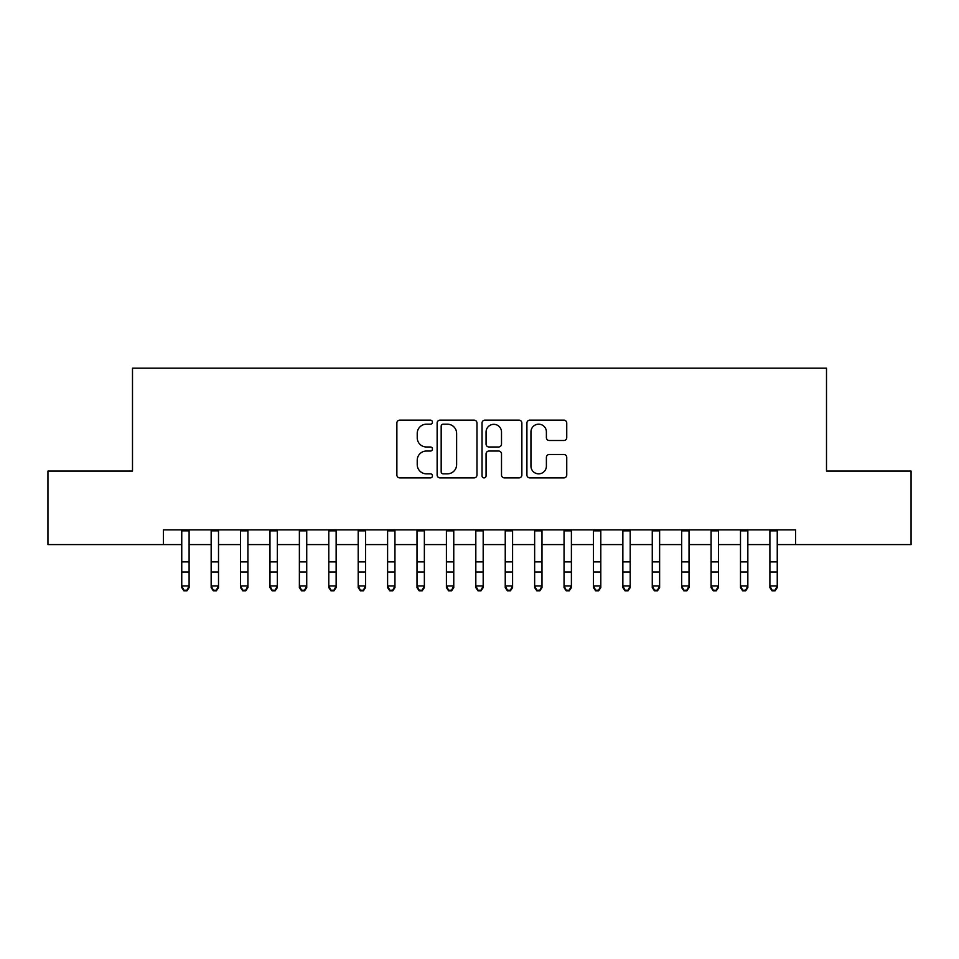 <?xml version="1.0" encoding="UTF-8"?>
<svg xmlns="http://www.w3.org/2000/svg" width="959" height="959" viewBox="0 0 959 959"><rect width="100%" height="100%" fill="white"/><g stroke="black" fill="none" stroke-linecap="round" stroke-linejoin="round"><path stroke-width="1.44" d="M432.449 422.176A2.026 2.026 0 0 0 430.435 420.15L399.759 420.15A2.889 2.889 0 0 0 396.87 423.039L396.87 474.993A2.889 2.889 0 0 0 399.759 477.882L430.435 477.882A2.026 2.026 0 0 0 432.449 475.856A2.026 2.026 0 0 0 430.435 473.842L426.455 473.842A9.242 9.242 0 0 1 417.225 464.6L417.225 460.272A9.242 9.242 0 0 1 426.455 451.03L430.435 451.03A2.026 2.026 0 0 0 432.449 449.016A2.026 2.026 0 0 0 430.435 446.99L426.455 446.99A9.242 9.242 0 0 1 417.225 437.76L417.225 433.432A9.242 9.242 0 0 1 426.455 424.19L430.435 424.19A2.026 2.026 0 0 0 432.449 422.176M563.856 440.505A2.889 2.889 0 0 0 566.745 437.616L566.745 423.039A2.889 2.889 0 0 0 563.856 420.15L529.8 420.15A2.889 2.889 0 0 0 526.911 423.039L526.911 474.993A2.889 2.889 0 0 0 529.8 477.882L563.856 477.882A2.889 2.889 0 0 0 566.745 474.993L566.745 457.383A2.889 2.889 0 0 0 563.856 454.494L549.279 454.494A2.889 2.889 0 0 0 546.39 457.383L546.39 466.122A7.72 7.72 0 0 1 538.67 473.842A7.72 7.72 0 0 1 530.95 466.122L530.95 431.91A7.72 7.72 0 0 1 538.67 424.19A7.72 7.72 0 0 1 546.39 431.91L546.39 437.616A2.889 2.889 0 0 0 549.279 440.505L563.856 440.505M163.378 544.592L47.95 544.592L47.95 471.073L132.498 471.073L132.498 368.148L826.502 368.148L826.502 471.073L911.05 471.073L911.05 544.592L795.622 544.592L795.622 529.883L163.378 529.883L163.378 544.592L181.754 544.592M476.971 423.039A2.889 2.889 0 0 0 474.094 420.15L440.025 420.15A2.889 2.889 0 0 0 437.136 423.039L437.136 474.993A2.889 2.889 0 0 0 440.025 477.882L474.094 477.882A2.889 2.889 0 0 0 476.971 474.993L476.971 423.039M484.906 420.15L518.975 420.15A2.889 2.889 0 0 1 521.864 423.039L521.864 474.993A2.889 2.889 0 0 1 518.975 477.882L504.398 477.882A2.889 2.889 0 0 1 501.509 474.993L501.509 453.919A2.889 2.889 0 0 0 498.62 451.03L488.958 451.03A2.889 2.889 0 0 0 486.069 453.919L486.069 475.856A2.026 2.026 0 0 1 484.043 477.882A2.026 2.026 0 0 1 482.029 475.856L482.029 423.039A2.889 2.889 0 0 1 484.906 420.15M189.103 544.592L211.16 544.592M218.508 544.592L240.565 544.592M247.913 544.592L269.97 544.592M277.331 544.592L299.376 544.592M306.736 544.592L328.793 544.592M336.141 544.592L358.198 544.592M365.547 544.592L387.604 544.592M394.952 544.592L417.009 544.592M424.358 544.592L446.414 544.592M453.763 544.592L475.82 544.592M483.18 544.592L505.237 544.592M512.586 544.592L534.643 544.592M541.991 544.592L564.048 544.592M571.396 544.592L593.453 544.592M600.802 544.592L622.859 544.592M630.207 544.592L652.264 544.592M659.624 544.592L681.669 544.592M689.03 544.592L711.087 544.592M718.435 544.592L740.492 544.592M747.84 544.592L769.897 544.592M777.246 544.592L795.622 544.592M443.202 424.19A2.026 2.026 0 0 0 441.176 426.216L441.176 471.816A2.026 2.026 0 0 0 443.202 473.842L447.385 473.842A9.242 9.242 0 0 0 456.628 464.6L456.628 433.432A9.242 9.242 0 0 0 447.385 424.19L443.202 424.19M501.509 432.053A7.72 7.72 0 0 0 493.789 424.334A7.72 7.72 0 0 0 486.069 432.053L486.069 444.113A2.889 2.889 0 0 0 488.958 446.99L498.62 446.99A2.889 2.889 0 0 0 501.509 444.113L501.509 432.053M189.103 529.883L189.103 587.615L186.897 590.852L186.897 590.205L183.96 590.205L183.96 590.852L186.897 590.852M181.754 529.883L181.754 585.985L189.103 585.985L186.897 590.205M183.96 590.852L181.754 587.615L181.754 585.985L183.96 590.205M218.508 529.883L218.508 587.615L216.302 590.852L216.302 590.205L213.366 590.205L213.366 590.852L216.302 590.852M211.16 529.883L211.16 585.985L218.508 585.985L216.302 590.205M213.366 590.852L211.16 587.615L211.16 585.985L213.366 590.205M247.913 529.883L247.913 587.615L245.708 590.852L245.708 590.205L242.771 590.205L242.771 590.852L245.708 590.852M240.565 529.883L240.565 585.985L247.913 585.985L245.708 590.205M242.771 590.852L240.565 587.615L240.565 585.985L242.771 590.205M277.331 529.883L277.331 587.615L275.125 590.852L275.125 590.205L272.176 590.205L272.176 590.852L275.125 590.852M269.97 529.883L269.97 585.985L277.331 585.985L275.125 590.205M272.176 590.852L269.97 587.615L269.97 585.985L272.176 590.205M306.736 529.883L306.736 587.615L304.53 590.852L304.53 590.205L301.582 590.205L301.582 590.852L304.53 590.852M299.376 529.883L299.376 585.985L306.736 585.985L304.53 590.205M301.582 590.852L299.376 587.615L299.376 585.985L301.582 590.205M336.141 529.883L336.141 587.615L333.936 590.852L333.936 590.205L330.999 590.205L330.999 590.852L333.936 590.852M328.793 529.883L328.793 585.985L336.141 585.985L333.936 590.205M330.999 590.852L328.793 587.615L328.793 585.985L330.999 590.205M365.547 529.883L365.547 587.615L363.341 590.852L363.341 590.205L360.404 590.205L360.404 590.852L363.341 590.852M358.198 529.883L358.198 585.985L365.547 585.985L363.341 590.205M360.404 590.852L358.198 587.615L358.198 585.985L360.404 590.205M394.952 529.883L394.952 587.615L392.746 590.852L392.746 590.205L389.81 590.205L389.81 590.852L392.746 590.852M387.604 529.883L387.604 585.985L394.952 585.985L392.746 590.205M389.81 590.852L387.604 587.615L387.604 585.985L389.81 590.205M424.358 529.883L424.358 587.615L422.152 590.852L422.152 590.205L419.215 590.205L419.215 590.852L422.152 590.852M417.009 529.883L417.009 585.985L424.358 585.985L422.152 590.205M419.215 590.852L417.009 587.615L417.009 585.985L419.215 590.205M453.763 529.883L453.763 587.615L451.569 590.852L451.569 590.205L448.62 590.205L448.62 590.852L451.569 590.852M446.414 529.883L446.414 585.985L453.763 585.985L451.569 590.205M448.62 590.852L446.414 587.615L446.414 585.985L448.62 590.205M483.18 529.883L483.18 587.615L480.974 590.852L480.974 590.205L478.026 590.205L478.026 590.852L480.974 590.852M475.82 529.883L475.82 585.985L483.18 585.985L480.974 590.205M478.026 590.852L475.82 587.615L475.82 585.985L478.026 590.205M512.586 529.883L512.586 587.615L510.38 590.852L510.38 590.205L507.431 590.205L507.431 590.852L510.38 590.852M505.237 529.883L505.237 585.985L512.586 585.985L510.38 590.205M507.431 590.852L505.237 587.615L505.237 585.985L507.431 590.205M541.991 529.883L541.991 587.615L539.785 590.852L539.785 590.205L536.848 590.205L536.848 590.852L539.785 590.852M534.643 529.883L534.643 585.985L541.991 585.985L539.785 590.205M536.848 590.852L534.643 587.615L534.643 585.985L536.848 590.205M571.396 529.883L571.396 587.615L569.19 590.852L569.19 590.205L566.254 590.205L566.254 590.852L569.19 590.852M564.048 529.883L564.048 585.985L571.396 585.985L569.19 590.205M566.254 590.852L564.048 587.615L564.048 585.985L566.254 590.205M600.802 529.883L600.802 587.615L598.596 590.852L598.596 590.205L595.659 590.205L595.659 590.852L598.596 590.852M593.453 529.883L593.453 585.985L600.802 585.985L598.596 590.205M595.659 590.852L593.453 587.615L593.453 585.985L595.659 590.205M630.207 529.883L630.207 587.615L628.001 590.852L628.001 590.205L625.064 590.205L625.064 590.852L628.001 590.852M622.859 529.883L622.859 585.985L630.207 585.985L628.001 590.205M625.064 590.852L622.859 587.615L622.859 585.985L625.064 590.205M659.624 529.883L659.624 587.615L657.418 590.852L657.418 590.205L654.47 590.205L654.47 590.852L657.418 590.852M652.264 529.883L652.264 585.985L659.624 585.985L657.418 590.205M654.47 590.852L652.264 587.615L652.264 585.985L654.47 590.205M689.03 529.883L689.03 587.615L686.824 590.852L686.824 590.205L683.875 590.205L683.875 590.852L686.824 590.852M681.669 529.883L681.669 585.985L689.03 585.985L686.824 590.205M683.875 590.852L681.669 587.615L681.669 585.985L683.875 590.205M718.435 529.883L718.435 587.615L716.229 590.852L716.229 590.205L713.292 590.205L713.292 590.852L716.229 590.852M711.087 529.883L711.087 585.985L718.435 585.985L716.229 590.205M713.292 590.852L711.087 587.615L711.087 585.985L713.292 590.205M747.84 529.883L747.84 587.615L745.634 590.852L745.634 590.205L742.698 590.205L742.698 590.852L745.634 590.852M740.492 529.883L740.492 585.985L747.84 585.985L745.634 590.205M742.698 590.852L740.492 587.615L740.492 585.985L742.698 590.205M777.246 529.883L777.246 587.615L775.04 590.852L775.04 590.205L772.103 590.205L772.103 590.852L775.04 590.852M769.897 529.883L769.897 585.985L777.246 585.985L775.04 590.205M772.103 590.852L769.897 587.615L769.897 585.985L772.103 590.205M189.103 561.878L181.754 561.878M189.103 571.972L181.754 571.972M189.103 530.842L181.754 530.842M218.508 561.878L211.16 561.878M218.508 571.972L211.16 571.972M218.508 530.842L211.16 530.842M247.913 561.878L240.565 561.878M247.913 571.972L240.565 571.972M247.913 530.842L240.565 530.842M277.331 561.878L269.97 561.878M277.331 571.972L269.97 571.972M277.331 530.842L269.97 530.842M306.736 561.878L299.376 561.878M306.736 571.972L299.376 571.972M306.736 530.842L299.376 530.842M336.141 561.878L328.793 561.878M336.141 571.972L328.793 571.972M336.141 530.842L328.793 530.842M365.547 561.878L358.198 561.878M365.547 571.972L358.198 571.972M365.547 530.842L358.198 530.842M394.952 561.878L387.604 561.878M394.952 571.972L387.604 571.972M394.952 530.842L387.604 530.842M424.358 561.878L417.009 561.878M424.358 571.972L417.009 571.972M424.358 530.842L417.009 530.842M453.763 561.878L446.414 561.878M453.763 571.972L446.414 571.972M453.763 530.842L446.414 530.842M483.18 561.878L475.82 561.878M483.18 571.972L475.82 571.972M483.18 530.842L475.82 530.842M512.586 561.878L505.237 561.878M512.586 571.972L505.237 571.972M512.586 530.842L505.237 530.842M541.991 561.878L534.643 561.878M541.991 571.972L534.643 571.972M541.991 530.842L534.643 530.842M571.396 561.878L564.048 561.878M571.396 571.972L564.048 571.972M571.396 530.842L564.048 530.842M600.802 561.878L593.453 561.878M600.802 571.972L593.453 571.972M600.802 530.842L593.453 530.842M630.207 561.878L622.859 561.878M630.207 571.972L622.859 571.972M630.207 530.842L622.859 530.842M659.624 561.878L652.264 561.878M659.624 571.972L652.264 571.972M659.624 530.842L652.264 530.842M689.03 561.878L681.669 561.878M689.03 571.972L681.669 571.972M689.03 530.842L681.669 530.842M718.435 561.878L711.087 561.878M718.435 571.972L711.087 571.972M718.435 530.842L711.087 530.842M747.84 561.878L740.492 561.878M747.84 571.972L740.492 571.972M747.84 530.842L740.492 530.842M777.246 561.878L769.897 561.878M777.246 571.972L769.897 571.972M777.246 530.842L769.897 530.842"/></g></svg>
